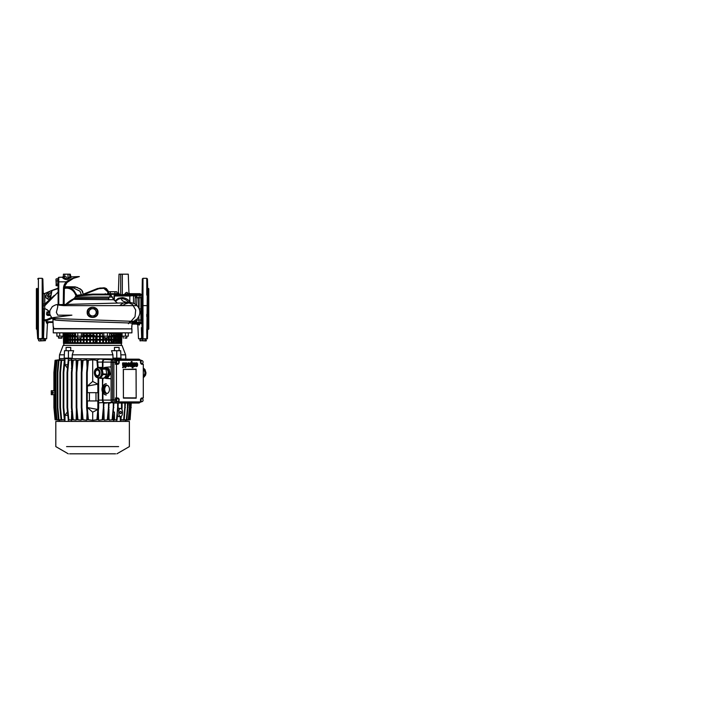 <?xml version="1.0" encoding="UTF-8"?>
<svg xmlns="http://www.w3.org/2000/svg" width="728" height="728" viewBox="0 0 728 728"><rect width="100%" height="100%" fill="white"/><g stroke="black" fill="none" stroke-linecap="round" stroke-linejoin="round"><path stroke-width="1.09" d="M37.092 288.443L36.4 288.725L36.4 329.047L37.092 329.338M37.092 288.324L37.092 329.447L37.729 338.802L39.048 339.13M90.827 305.624L94.349 305.624M58.122 278.979L58.122 281.9L58.759 281.845L58.759 277.304L62.663 277.168M64.292 277.45L62.59 277.168C61.425 277.086 65.902 281.308 68.605 278.733L70.352 277.823L68.605 278.733L68.05 278.114L69.797 277.04L70.598 277.714M70.798 276.877L79.361 276.576C76.331 277.068 70.216 278.587 66.475 281.818L58.759 281.845L58.759 304.404L58.122 304.313L58.122 281.9M63.354 276.349L64.91 278.496L68.05 278.114L67.977 274.183L69.66 274.183L69.797 277.04L70.361 276.067M92.583 307.398A4.96 4.96 0 0 1 97.543 312.358A4.96 4.96 0 0 1 92.583 317.317A4.96 4.96 0 0 1 87.633 312.358A4.96 4.96 0 0 1 92.583 307.398M97.543 312.358C97.233 315.452 95.577 317.135 92.583 317.408C89.58 317.126 87.924 315.452 87.615 312.358C87.924 309.264 89.58 307.58 92.583 307.307C95.577 307.58 97.233 309.264 97.543 312.358L97.998 312.358C98.389 319.101 86.841 319.128 87.187 312.358C86.841 305.587 98.389 305.614 97.998 312.358M53.817 328.883L53.18 326.617L53.49 328.883L131.686 328.883L132.114 323.205C134.625 322.841 67.786 321.458 55.337 320.047L54.636 318.546L130.585 321.248C134.635 321.257 134.325 321.485 129.639 321.913L128.428 323.723M53.18 326.617L52.926 319.392L55.337 320.047M131.895 326.635L131.786 327.373L131.895 326.635M148.084 288.324L148.084 308.89L148.084 288.324L148.776 288.725L148.776 329.047L148.084 329.447L148.084 308.89L147.447 338.802L142.97 338.802L142.97 278.314L142.97 338.802L142.315 338.338L141.951 323.723L142.233 335.162M142.106 322.686L142.215 328.974L142.106 322.686M147.575 325.835C147.52 329.884 147.575 329.884 147.729 325.835C147.575 329.884 147.52 329.884 147.575 325.835L147.748 307.789M147.729 322.686L147.729 295.086M142.215 288.807L142.106 295.086L142.206 288.861M147.575 291.955L147.575 291.946C147.52 287.897 147.575 287.897 147.729 291.946L147.748 294.858L147.575 291.946C147.52 287.897 147.575 287.897 147.729 291.946M142.206 292.774L142.215 291.955M142.224 291.282L142.233 290.754M147.566 325.898L147.556 326.408M37.629 326.918L37.601 325.835C37.656 329.884 37.601 329.884 37.447 325.835L37.465 326.371M37.601 325.835C37.656 329.884 37.601 329.884 37.447 325.835L37.447 322.686L37.601 325.835M43.07 325.835C42.961 329.884 42.925 329.884 42.961 325.835C43.07 321.776 43.107 321.776 43.07 325.835C42.961 329.884 42.925 329.884 42.961 325.835C43.07 321.776 43.107 321.776 43.07 325.835L43.07 322.686L42.952 326.472M37.447 322.686L37.428 308.89L37.428 322.914M37.374 324.06L37.428 330.002M42.988 328.665L43.043 327.245M43.043 327.045L43.061 326.399M37.51 290.199L37.374 293.766M38.393 288.807L38.393 278.314L42.197 278.314L42.861 278.961L43.216 292.62C43.371 293.43 43.853 293.757 44.672 293.593L44.717 308.89L43.225 308.89L44.535 308.89L43.498 338.802L46.647 338.802L42.861 338.338L38.393 338.802L37.729 338.174L37.447 291.946C37.601 287.897 37.656 287.897 37.601 291.946L37.428 308.89M43.098 293.684L43.089 292.519M43.07 291.946C43.107 295.996 43.07 295.996 42.961 291.946C42.925 287.897 42.961 287.897 43.07 291.946C43.107 295.996 43.07 295.996 42.961 291.946C42.925 287.897 42.961 287.897 43.07 291.946L43.061 291.418M57.785 285.258L58.122 282.282M147.802 293.712L147.447 278.951L147.447 338.802M37.447 291.946C37.601 287.897 37.656 287.897 37.601 291.946M37.574 292.974L37.592 292.492M37.629 290.199L37.638 289.726M42.943 288.998L42.961 291.946M42.998 293.684L43.016 294.167M42.934 327.573L42.934 328.055M142.115 326.472L142.133 326.999M142.151 327.591L142.16 328.064M142.197 289.043L142.151 290.19M142.142 290.226L142.133 290.727M139.184 308.89L141.951 308.881L142.315 278.961L142.315 338.165L142.315 278.961L142.97 278.314L142.97 288.807M141.924 294.048L141.924 294.048C141.578 294.749 141.141 294.795 140.622 294.185L140.622 294.185C141.141 294.795 141.578 294.749 141.924 294.048L140.604 295.331L140.022 294.685L140.54 294.33C140.85 294.995 141.259 295.095 141.769 294.631M142.015 323.733L142.024 320.12L142.015 323.733C141.924 322.941 141.487 322.513 140.695 322.44L139.339 322.44L138.839 320.02L136.591 320.02L136.782 321.139C136.91 321.994 136.646 322.431 136.009 322.44L139.33 322.44L138.839 320.02L139.339 322.44M141.951 310.356L141.951 311.693M141.969 314.505L141.969 315.279M142.006 318.764L142.015 319.41M141.951 306.697L141.951 306.079M141.969 303.257L141.996 300.464M66.148 304.586L73.091 299.727L75.357 297.042L112.512 297.042L109.136 297.042L108.454 299.727M65.456 304.741C67.513 302.611 69.915 300.8 72.645 299.317L113.714 299.727L117.363 303.057M54.837 318.737L52.926 319.392L52.307 318.063C49.195 314.742 49.595 312.621 50.005 310.319L52.298 306.652C54.955 305.041 56.611 304.377 57.266 304.668L129.52 302.766L125.653 303.776L122.777 305.423L118.801 305.624L121.512 305.624L63.664 305.624L57.485 304.977L57.794 306.643L56.365 312.358L57.749 315.169L71.881 315.169L53.162 317.626L52.307 318.063L54.636 318.546M102.721 305.624L105.405 305.624M58.122 304.586L58.122 285.585L58.122 288.179L51.415 290.636L58.122 288.179M42.197 338.802L42.197 278.314L42.197 338.802L42.861 338.165L42.861 278.961L42.861 338.338L43.225 323.614M43.198 324.825L43.098 329.083M43.007 332.541L42.943 335.162M44.717 308.89L43.243 308.89L43.289 320.902L46.155 320.602L46.701 319.637L47.011 320.493L46.155 320.602L46.11 321.776L46.155 320.602L44.963 320.684M43.289 308.89L43.225 305.76L44.708 305.815L58.122 292.046M43.225 292.674L43.225 306.57M44.672 293.593L44.717 293.493C43.98 293.748 43.489 293.448 43.216 292.601L43.207 292.556M43.216 303.885L44.608 304.122M43.225 308.89L43.225 308.081M44.99 338.675L45.773 338.738M139.876 338.702L142.315 338.165L142.97 338.802M119.028 274.183L118.391 292.41L119.028 274.183L128.283 274.183L122.331 274.183L122.331 294.694L124.706 294.358C125.289 293.029 126.09 292.383 127.091 292.41L126.572 292.492M107.462 293.684L117.272 293.684L119.456 294.694L119.119 295.331M127.982 293.684L127.254 293.73M134.562 293.684L128.046 293.684L140.031 293.684L134.562 293.684L134.562 294.33L140.54 294.33M127.091 292.41C129.511 292.41 129.511 292.41 127.091 292.41C129.511 292.41 129.511 292.41 127.091 292.41L128.046 293.684L124.706 294.312M118.391 292.41C118.291 293.184 117.854 293.611 117.072 293.684C117.854 293.611 118.291 293.184 118.391 292.41L119.474 294.358L110.765 294.33L110.765 293.684M117.272 293.684C118.009 293.611 118.427 293.184 118.518 292.41M132.087 324.087L134.562 324.087L132.087 324.087L131.722 326.936M138.921 320.966L139.166 322.258M142.015 294.039C141.924 294.831 141.487 295.259 140.695 295.331L130.185 295.331L129.812 295.987L130.185 295.331L129.812 295.987L136.1 295.331L135.435 295.987L137.01 296.633L136.682 305.232M133.524 321.385L132.305 322.44M132.978 322.44L136.009 322.44L135.399 321.785L136.782 321.139M136.573 319.574L135.181 320.12L135.399 321.785L132.787 321.794M139.221 295.513L139.084 297.752L135.226 297.67L135.435 295.987L133.497 295.987L133.524 303.33M139.376 295.513L139.239 296.032M139.548 295.331L138.638 297.761L138.638 307.716M136.1 295.331C136.773 295.322 137.073 295.759 137.01 296.633M141.951 308.881L142.024 320.12L140.932 320.02L140.695 322.44L139.239 322.44L138.793 323.086L141.014 323.378L140.622 322.44C141.414 322.513 141.851 322.941 141.951 323.723L141.296 323.696L141.915 323.459M140.695 295.331L140.932 297.752L142.024 297.652M139.403 324.934L140.076 323.405L138.83 323.414M141.014 323.378L139.239 322.44L140.622 322.44L139.239 322.44L138.793 323.086L134.562 323.086L134.562 322.44M132.114 323.441L138.83 323.441L138.338 324.087L134.562 324.087L138.338 324.087L138.83 323.441L138.338 324.087L136.819 324.087L137.81 325.034L138.529 338.802M140.65 322.44L140.65 322.44C141.396 322.495 141.842 322.923 141.951 323.723M139.094 325.034C137.392 325.034 137.392 325.034 139.094 325.034C137.392 325.034 137.392 325.034 139.094 325.034L138.338 324.087M113.996 299.981L114.014 295.987L116.098 295.341M119.474 294.358L120.684 294.694L120.684 295.331L118.782 295.331L118.782 294.685L118.782 295.331L116.289 295.331L130.185 295.331L129.812 295.987L114.396 295.987L114.369 300.318M124.952 295.331L125.171 294.33L140.022 294.685M124.716 294.694L140.604 295.331M114.014 295.987C114.15 295.195 114.906 294.758 116.289 294.685L116.289 295.331M48.494 311.065L47.73 312.358M135.089 304.067L135.226 297.67M45.491 308.89L49.768 311.648M48.458 311.029L47.62 310.192M47.456 310.028L46.892 309.464M42.861 278.961L42.861 288.807L42.861 278.961M42.861 295.086L42.861 322.686L42.861 295.086M42.861 328.974L42.861 335.162L42.861 328.974M42.652 338.802L43.498 338.802M48.33 315.169L50.268 315.169L48.33 315.169L50.268 315.169L48.33 315.169L48.012 312.358L46.92 311.93L46.628 313.713C46.474 314.742 46.938 315.333 48.03 315.479L47.793 314.223L49.968 314.223M109.273 294.203L107.762 290.245L105.032 287.942L99.827 288.033L83.201 294.23C80.608 294.303 80.608 294.303 83.201 294.23C80.608 294.303 80.608 294.303 83.201 294.23L81.645 290.026L76.977 287.342L64.501 286.723L75.193 286.859L80.389 288.98L82.51 291.154L83.265 294.813L83.201 294.23L97.579 288.497L103.986 287.788L106.434 288.606L108.417 291.719M44.717 293.493L50.669 290.954L44.754 293.557L44.818 301.274M44.79 301.838L44.708 303.776M63.427 274.183L63.354 276.34L64.783 276.558L64.828 274.183L63.427 274.183L67.977 274.183M70.079 274.183L70.161 275.93L71.035 276.877C71.663 276.977 71.435 277.286 70.352 277.823M70.944 276.877L70.279 274.183M120.084 305.314L121.476 304.249C123.087 302.975 124.87 302.338 126.845 302.32C122.704 301.447 121.039 300.182 121.831 298.526C124.433 298.835 126.681 300.072 128.592 302.257L129.83 301.556L129.812 295.987M131.04 321.266L135.035 316.744L135.699 310.028L132.532 304.522L127.773 302.366C131.65 302.948 130.931 302.375 134.38 303.694C136.282 304.623 137.738 306.024 138.739 307.899C140.777 311.839 140.049 315.743 136.536 319.61L133.397 321.43L129.639 321.913M127.773 302.366L126.845 302.32M130.54 302.684L129.83 301.556C127.709 299.208 125.216 297.87 122.368 297.561L118.4 298.28L115.006 300.901M115.397 301.265L118.801 298.944L121.831 298.526L122.368 297.561M53.472 328.592L131.358 328.883M43.289 320.902L44.126 319.874L46.701 319.637L51.679 317.444M52.407 318.127L47.011 320.493L46.965 321.803L46.11 321.776L46.983 323.532L48.039 322.44L53.035 322.44L46.81 322.44L46.419 321.803L46.81 322.44M53.008 321.803L46.11 321.776M54.354 295.35L44.736 304.077M46.246 302.693L47.347 301.711M64.574 286.404L67.094 282.428L73.492 278.333L79.361 276.576L73.483 278.333L67.094 282.428C65.347 284.029 64.437 285.922 64.355 288.097L64.355 288.506C67.567 287.46 73.674 288.579 75.976 296.005L77.204 295.341L77.159 295.987L93.002 294.84L107.735 294.84L110.911 295.122L109.136 297.042M67.094 282.428L66.475 281.818C64.601 283.538 63.609 285.649 63.5 288.161L64.355 288.506L64.091 304.968M66.93 303.339L68.65 301.902M68.851 301.747L70.079 300.855M63.809 305.624L62.936 305.478M107.972 291.974L108.882 291.701L107.972 291.974L103.749 288.288L98.799 288.679L84.066 294.476M66.876 287.769L70.834 288.224L74.511 291.428M75.421 293.011L76.531 294.594M58.122 291.418L58.122 288.579L51.852 290.636M64.383 287.414L72.827 287.66L79.998 291.2L81.336 294.767L80.235 294.876M79.707 294.922L78.023 295.149M77.923 295.168L92.829 294.13L93.002 294.84L107.735 294.84L106.961 294.13L92.829 294.13M77.159 295.987L75.23 296.842L74.602 298.298L108.863 298.298M63.5 288.161L64.355 288.097C65.93 287.615 67.977 287.624 70.507 288.124C74.056 288.798 75.321 293.821 77.204 295.341M73.228 299.044L74.483 298.098M76.067 296.423A0.992 0.528 52.6 0 0 75.976 296.005L75.23 296.842M106.961 294.13L110.365 294.967M81.691 294.931L81.299 294.376M49.877 312.212L47.83 311.893M49.322 296.906L48.794 296.815C49.55 297.097 50.077 296.715 50.35 295.668L50.205 296.178M51.561 292.41L49.64 298.889M48.876 299.235L48.03 299.19M47.384 298.908L46.865 298.526M46.51 298.207L46.01 297.561M45.773 296.878L45.746 296.314M47.757 293.047L48.73 292.21M50.869 290.854L51.415 290.627M51.925 290.781L51.825 291.382C52.735 289.544 49.595 291.309 47.675 293.129C45.336 295.431 45.218 297.352 47.329 298.871C49.486 299.69 50.742 298.444 51.078 295.131L51.825 291.382L50.824 292.993C50.787 292.301 50.214 292.702 49.085 294.203L48.794 296.815L47.329 298.871M49.085 294.203L47.675 293.129L49.085 294.203C46.81 295.595 46.71 296.469 48.794 296.815M51.078 295.131L50.35 295.668L51.078 295.131M58.122 303.64L58.085 304.513M57.485 304.977L58.122 304.313L57.485 304.977M59.414 304.486L58.686 305.014M49.741 312.358L48.012 312.358M50.369 315.415L48.03 315.479M46.628 313.713L47.793 314.223M146.419 340.677L139.894 340.677L146.064 340.95L146.128 338.802L147.447 338.174M142.315 295.086L142.315 322.686L142.315 295.086M142.315 328.974L142.315 335.162L142.315 328.974M141.387 327.655L141.669 338.802L138.848 338.802M142.524 338.802L141.669 338.802M108.454 291.701L115.743 291.701M107.844 293.684L107.844 292.055L109.1 291.701L115.961 291.701L116.99 292.055L116.99 293.684M116.389 291.701L116.99 292.055M110.347 292.055L110.347 293.684M114.924 292.055L114.924 293.684M89.435 314.178A3.64 3.64 0 0 1 89.435 310.538L90.49 308.718L94.686 308.718L96.788 312.358L94.686 315.988L90.49 315.988L88.388 312.358L89.435 310.538A3.64 3.64 0 0 1 95.732 310.538A3.64 3.64 0 0 1 92.583 315.988A3.64 3.64 0 0 1 89.435 314.178M146.064 339.13L139.894 339.13L140.249 340.95M145.709 340.677L145.709 339.13M142.451 340.677L142.451 339.13M40.868 339.13L38.611 339.13L38.611 340.677L39.649 340.95L40.686 340.677L40.686 339.13L39.649 339.13M40.686 340.677L45.427 340.677L45.427 339.13L40.686 339.13M44.099 340.677L44.099 339.13M39.276 340.95L45.427 340.677M44.763 339.13L42.397 339.13M57.785 281.035L57.785 278.86L56.238 278.86L55.974 279.852L56.238 280.844L57.785 280.844L57.785 279.852M56.238 280.844L56.238 285.704L57.785 285.704L57.785 280.844M56.238 284.266L57.785 284.266M55.974 279.579L56.238 285.704M57.785 284.985L57.785 282.555M55.974 285.149L56.238 285.604M55.974 279.416L56.238 278.951M111.63 350.887L112.13 352.407L111.63 350.887M72.309 354.618L73.046 352.407L72.309 354.618M118.755 400.109L119.219 401.92L140.486 401.92L140.486 400.109A2.148 1.52 90 0 1 142.006 397.979L143.298 397.979L143.298 364.264L142.006 364.264A2.148 1.52 90 0 1 140.486 362.116L140.486 360.287L139.548 360.242L140.932 360.242A2.075 1.465 -90 0 1 140.986 360.242A2.075 1.465 -90 0 1 141.787 360.633L142.015 360.615A1.483 1.056 90 0 0 142.006 363.609A1.483 1.056 90 0 0 142.006 360.633A1.483 1.056 90 0 1 142.752 363.163M142.397 398.735A1.483 1.056 90 0 1 142.033 401.61M130.667 403.03L129.502 419.756L125.635 420.302L130.084 419.756L131.258 403.03M59.56 420.138L55.21 419.756L54.036 407.544L54.036 394.658L51.288 394.658L51.288 390.69L54.036 390.69L54.036 372.509L55.21 360.305L59.56 359.832L59.368 358.631L68.341 358.631L68.368 358.131L68.341 358.631L125.644 359.05M109.182 420.12L112.694 419.756L109.182 420.12L109.118 418.946M109.009 418.054L108.936 409.072M143.298 375.612A2.812 1.984 90 0 0 144.845 373.682A2.812 1.984 90 0 0 144.353 370.852A2.812 1.984 90 0 0 143.298 370.079M115.288 358.631L115.288 358.131M115.142 347.392L118.409 347.392M66.767 347.392L70.034 347.392M124.952 337.81L126.936 337.81L124.952 337.81M124.952 338.138L126.608 338.138L124.952 338.138M104.595 337.81L107.398 337.81M107.162 338.138L104.823 338.138M81.163 337.81L77.195 337.81L81.163 337.81L81.163 336.154M77.195 337.81L77.195 336.154M58.813 337.81L61.625 337.81M61.389 338.138L59.05 338.138M94.713 342.761L95.796 341.114C95.687 342.315 95.022 342.979 93.821 343.097L72.254 343.097M95.796 341.114L95.796 337.146L95.596 339.457M95.596 340.122L95.596 341.114M95.332 336.154L93.757 335.171M63.573 333.506L63.655 336.154L56.866 336.154L56.866 332.851L53.253 332.851L131.923 332.851L128.301 332.851L128.301 336.154L125.425 336.154L125.425 332.851M63.837 343.425L92.583 343.425L63.837 343.425L63.837 345.409L122.004 345.409L121.339 345.409L121.339 343.425L92.583 343.425L121.339 343.425M64.337 354.827L59.532 354.827L64.337 354.827M72.254 335.162L68.305 335.162M67.941 335.162L66.93 335.162M66.339 335.162L65.611 335.162M120.839 354.827L125.644 354.827L120.839 354.827M112.977 358.131L112.94 354.827L111.566 350.696L116.735 350.696L116.78 358.131L112.977 358.131M72.236 354.827L72.199 358.131L68.396 358.131L68.441 350.696L73.61 350.696L72.236 354.827L112.94 354.827M69.888 358.131L69.888 358.631M120.084 335.162L119.51 335.162M118.946 335.162L118.082 335.162M117.463 335.162L116.316 335.162M115.661 335.162L113.987 335.162M113.559 335.162L112.922 335.162M93.084 335.162L82.774 335.162M75.585 335.162L72.563 335.162M93.821 335.162L95.532 336.154M110.847 336.818L110.711 340.777L111.712 342.105L113.786 342.105M114.241 337.474L114.915 337.474L114.915 340.777L114.059 342.105M68.441 350.696L64.519 350.696L64.191 358.131L68.396 358.131M116.735 350.696L120.657 350.696L120.984 358.131L116.78 358.131M65.647 336.154L65.647 335.162L65.793 336.154M65.82 336.818L65.82 339.457M65.82 340.122L65.675 343.097M112.649 342.105L113.559 340.777M113.559 337.474L113.504 339.457M113.504 340.122L113.504 340.777M113.504 337.474L113.395 336.818M56.866 336.154L56.866 332.851M59.751 336.154L59.751 332.851M63.573 336.154L63.573 332.851M63.099 336.154L63.099 332.851M82.774 333.506L83.274 333.506L83.274 336.154L77.796 336.154L77.796 332.851M81.39 336.154L81.39 332.851M77.796 336.154L75.585 336.154L75.585 332.851M82.774 336.154L82.774 332.851M109.591 333.506L111.375 333.506L111.375 336.154L107.38 336.154L107.38 332.851M109.591 336.154L109.591 332.851M107.38 336.154L103.785 336.154L103.785 332.851M103.785 336.154L102.402 336.154L102.402 332.851M125.425 336.154L122.077 336.154L122.077 332.851M122.077 336.154L121.603 336.154L121.603 332.851M113.513 411.184L114.469 412.539L114.469 420.001L117.062 419.756L117.499 415.178C117.053 413.431 117.217 411.693 118 409.955L118.227 403.03M120.63 416.471C123.123 416.716 123.123 408.29 120.63 408.535C118.145 408.29 118.145 416.716 120.63 416.471L118.91 416.68M117.026 415.306L118.773 416.707M117.709 360.615A1.483 1.056 90 0 0 117.709 363.591L116.78 363.591A1.483 1.056 90 0 1 116.78 360.615L117.709 360.615A1.483 1.056 90 0 1 117.709 363.591M142.006 360.633L141.068 360.633A1.483 1.056 90 0 0 140.486 360.879M140.895 363.581A1.483 1.056 90 0 0 141.068 363.609L142.006 363.609M117.699 398.635A1.483 1.056 90 0 0 117.699 401.61L116.762 401.61A1.483 1.056 90 0 1 116.762 398.635L117.699 398.635A1.483 1.056 90 0 1 117.699 401.61M142.006 401.61A1.483 1.056 90 0 0 142.006 398.635A1.483 1.056 90 0 0 142.006 401.61L141.068 401.61A1.483 1.056 90 0 1 140.486 401.365M142.006 398.635L141.068 398.635A1.483 1.056 90 0 0 140.895 398.662M52.689 391.846A0.828 0.582 -90 0 0 52.689 393.502A0.828 0.582 -90 0 0 52.689 391.846M106.497 385.158A4.213 2.976 -90 0 0 103.513 389.371A4.213 2.976 -90 0 0 106.497 393.584A4.213 2.976 -90 0 0 109.473 389.371A4.213 2.976 -90 0 0 106.497 385.158M107.08 385.239A4.213 2.976 -90 0 0 104.686 389.371A4.213 2.976 -90 0 0 107.08 393.502M120.63 413.631A1.119 0.792 90 0 0 120.63 411.384A1.119 0.792 90 0 0 120.63 413.631M69.615 453.817L115.561 453.817M66.576 446.601L118.6 446.601M64.838 419.81L64.364 419.756L64.992 419.756L64.838 421.43L120.338 421.43L120.657 416.471M59.532 421.43L59.532 420.293L59.532 421.43L55.801 421.43L64.874 421.43M59.541 359.75L55.091 360.305L53.918 372.509L53.918 390.69M53.918 394.658L53.918 407.544L55.091 419.756L59.541 420.302M54.09 408.053L54.136 408.608M97.843 384.129L92.702 381.436L87.387 386.058L97.834 384.138L97.834 386.058L97.834 384.138M97.861 386.058L97.861 392.674L87.387 392.674L87.387 386.058M95.978 392.674L95.978 400.937M87.387 407.544L97.834 409.473L97.834 407.544L97.843 409.482L92.702 412.175L87.387 407.544L87.387 400.937L97.861 400.937L97.861 407.544M92.702 412.175L92.702 420.274L96.897 419.756L98.071 407.544L98.653 407.544L98.653 377.832M98.071 377.796L98.071 407.544M97.634 367.94L96.897 360.305L92.702 359.787L92.702 381.436M54.245 400.937L54.245 407.544M92.702 420.274L87.806 419.756L86.641 407.544L86.641 372.509L87.224 372.509L88.388 360.305L92.702 359.787M87.224 372.509L87.224 407.544L88.388 419.756L92.838 420.302L97.488 419.756L98.653 407.544M89.435 400.937L89.435 392.674M120.302 421.43L129.375 421.43L125.644 421.43L125.662 420.284M68.286 419.756L68.396 421.43M116.78 421.43L116.835 419.765M140.486 360.287L119.219 360.287L119.219 362.116A2.148 1.52 90 0 1 117.699 364.264L116.434 364.264L116.434 397.979L117.699 397.979A2.148 1.52 90 0 1 119.219 400.109M136.054 369.378L136.172 398.18L136.091 369.424L123.405 369.424L123.405 397.843L136.054 397.888M136.172 369.087L123.305 369.424L123.423 398.116L136.172 398.18M123.387 367.667L122.668 367.667L122.668 367.039L122.941 367.667L123.396 367.039M135.071 363.936L134.307 362.881L132.96 362.981L133.033 365.447L133.961 366.575C134.553 366.63 134.88 366.239 134.962 365.401L133.998 365.929M133.943 366.575L134.243 366.575C134.826 366.63 135.162 366.239 135.244 365.401L133.907 365.52L135.353 363.936L134.589 362.881L133.242 362.981L133.943 366.575M128.319 366.539C129.029 366.439 129.402 365.811 129.438 364.655C129.411 363.5 129.038 362.89 128.319 362.817L127.263 363.945L128.301 363.572L128.838 364.391L127.236 364.391C127.209 365.647 127.564 366.366 128.319 366.539L128.601 366.539C129.311 366.439 129.684 365.811 129.721 364.655C129.693 363.5 129.32 362.89 128.601 362.817L127.546 363.945L128.583 363.572L129.12 364.391L127.518 364.391C127.482 365.647 127.846 366.366 128.601 366.539M132.396 362.981L132.396 367.795L133.006 367.795L133.006 362.981L132.114 362.981L132.114 367.795L132.724 367.795L132.724 362.981M136.218 363.591C137.528 364.173 135.918 367.03 135.781 365.219L135.199 365.256L136.209 366.548C136.982 366.448 137.355 365.802 137.328 364.619C137.283 363.5 136.91 362.899 136.218 362.826C135.636 362.817 135.29 363.272 135.19 364.191L136.218 363.591M136.209 365.793L135.199 365.256M135.481 365.256L136.491 366.548C137.264 366.448 137.638 365.802 137.61 364.619C137.565 363.5 137.192 362.899 136.5 362.826L136.218 362.826M131.513 366.421L131.795 361.598L131.204 361.598L131.204 363.354L130.567 362.826L131.477 363.354C131.486 362.653 129.994 362.326 129.912 364.637C129.984 367.049 131.55 366.694 131.513 365.975L132.068 366.421L132.068 361.598L131.486 361.598L131.477 363.354M131.204 363.354C131.204 362.653 129.711 362.326 129.63 364.637C129.702 367.049 131.268 366.694 131.231 365.975L130.594 366.521L131.513 365.975M122.85 362.981L122.923 365.447L123.86 366.575C124.443 366.63 124.779 366.239 124.852 365.401L123.523 365.52L124.961 363.936L124.197 362.881L122.568 362.981L122.65 365.447L123.578 366.575C124.16 366.63 124.497 366.239 124.579 365.401L123.614 365.929M124.688 363.936L123.915 362.881L123.159 362.981M125.416 363.427L124.852 362.981L124.852 367.622L125.444 367.622L125.444 366.057L126.372 366.539L125.735 366.057C125.717 366.712 127.236 367.049 127.318 364.755C127.245 362.335 125.68 362.653 125.707 363.427L125.134 362.981L125.134 367.622L125.726 367.622L125.726 366.057M125.453 366.057C125.444 366.712 126.954 367.049 127.036 364.755C126.972 362.335 125.398 362.653 125.425 363.427L126.081 362.853L125.698 363.427M118.163 408.226L120.63 408.535M121.385 408.854L121.512 407.544L122.095 407.544L122.095 403.03M121.512 403.03L121.512 407.544M113.504 421.43L113.213 414.35M112.722 419.446L113.504 419.446M107.944 419.446L109.182 419.446L108.936 417.463L108.135 417.463M104.131 420.147L107.917 419.756L104.131 420.147L103.867 408.69M102.839 419.446L104.131 419.446M98.589 420.202L102.812 419.756L98.589 420.202L98.307 411.202M97.516 419.446L98.589 419.446M87.069 412.057L86.787 419.446L87.779 419.446M86.787 419.446L86.787 420.211L82.482 419.756L81.308 407.544L81.9 407.544L81.9 372.509L83.065 360.305L86.787 359.841L86.787 360.615L87.779 360.615M81.481 409.263L81.218 419.446L82.455 419.446M81.218 419.446L81.218 420.156L77.377 419.756L76.213 407.544L76.795 407.544L76.795 372.509L77.96 360.305L81.218 359.896L81.218 360.615L82.455 360.615M76.385 409.409L76.149 419.446L77.35 419.446M76.149 419.446L76.149 420.12L72.6 419.756L71.426 407.544L72.008 407.544L72.008 372.509L73.182 360.305L76.149 359.932L76.149 360.615L77.35 360.615M71.963 413.131L71.672 419.446L72.563 419.446M71.672 419.446L71.672 421.43M97.079 360.615C97.934 359.532 99.044 358.995 100.4 359.004L113.504 359.168L113.504 358.631M71.672 358.631L71.672 360.615L72.563 360.615M71.426 407.544L71.426 372.509L72.6 360.305L76.149 359.932M76.213 407.544L76.213 372.509L77.377 360.305L81.218 359.896M81.308 407.544L81.308 372.509L82.482 360.305L86.787 359.841M86.641 372.509L87.806 360.305L92.838 359.75L96.897 360.305M102.457 367.513L102.457 362.098A2.894 2.047 -90 0 1 104.504 359.204L112.995 359.204M112.276 359.532L104.741 359.532A2.566 1.811 90 0 0 102.93 362.098L102.93 367.686M120.338 359.141L128.192 359.177M124.934 420.165L128.847 419.756L124.934 419.992M123.296 420.129L126.881 419.756L123.296 419.865M120.83 420.101L124.224 419.756L120.83 419.765M102.93 378.278L102.457 386.723L102.457 378.278M102.93 386.177C103.713 384.702 104.768 383.893 106.097 383.756L106.288 383.756A5.615 3.977 -90 0 0 102.521 389.371A5.615 3.977 -90 0 0 106.288 394.976L106.097 394.976C104.768 394.84 103.713 394.03 102.93 392.556L102.457 392.01L102.457 400.109L102.93 400.109A2.566 1.811 90 0 0 104.741 402.675L107.18 402.675L104.504 403.003A2.894 2.047 -90 0 1 102.457 400.109L98.653 400.109M102.93 392.556L102.93 400.109L111.093 400.109M105.287 367.403L111.084 366.876L106.288 367.231A5.615 3.977 -90 0 0 105.469 367.413M104.504 377.705A5.615 3.977 -90 0 0 106.288 378.451L111.084 378.806L104.422 377.832M87.806 419.756L88.388 419.756M87.806 360.305L88.388 360.305M86.641 407.544L87.224 407.544M86.787 360.615L87.069 368.004M87.069 417.463L87.588 417.463M87.069 362.599L87.588 362.599M64.437 419.765L61.07 419.756L59.896 407.544L60.488 407.544L60.488 372.509L61.653 360.305L64.437 360.296M61.944 419.865L58.413 419.756L57.248 407.544L57.831 407.544L57.831 372.509L58.995 360.305L61.944 360.196M60.278 419.983L56.447 419.756L55.273 407.544L55.865 407.544L55.865 372.509L57.03 360.305L60.278 360.069M59.532 420.284L55.792 419.756L54.618 407.544L54.618 372.509L55.792 360.305L59.56 359.832L59.532 358.631M96.897 419.756L97.488 419.756M55.273 407.544L55.273 372.509L56.447 360.305L60.278 359.896M57.248 407.544L57.248 372.509L58.413 360.305L61.944 359.941M59.896 407.544L59.896 372.509L61.07 360.305L64.437 359.96M113.868 403.03L112.694 419.756M109.082 403.084L110.665 403.003L109.082 403.003M109.082 402.675L110.665 403.003M107.917 419.756L109.082 402.611L107.18 402.675M112.194 402.611L110.893 402.675M55.21 419.756L55.792 419.756M55.21 360.305L55.792 360.305M54.036 407.544L54.618 407.544M54.036 372.509L54.618 372.509M68.286 419.765L67.058 407.544L67.058 372.509L67.649 372.509L67.649 407.544L68.814 419.756L71.371 420.074L71.781 411.184M71.781 368.869L71.371 359.987L68.232 360.305L71.371 359.987M67.649 372.509L68.814 360.305M67.058 372.509L68.232 360.305M67.058 407.544L67.649 407.544M68.232 419.756L68.814 419.756M68.341 419.765L71.371 420.074M71.672 360.615L72.381 362.599M71.963 362.599L71.963 366.93M98.171 367.494L97.488 360.305M97.707 417.463L98.307 417.463M60.278 420.156L57.03 419.756L55.865 407.544M55.273 372.509L55.865 372.509M56.447 419.756L57.03 419.756M56.447 360.305L57.03 360.305M76.149 420.12L73.182 419.756L72.008 407.544M76.149 360.615L76.385 370.652M71.426 372.509L72.008 372.509M72.6 419.756L73.182 419.756M72.6 360.305L73.182 360.305M76.385 417.463L77.159 417.463M76.385 362.599L77.159 362.599M129.502 419.756L130.084 419.756M130.667 407.544L131.258 407.544M103.03 417.463L103.867 417.463M98.307 402.848L103.394 402.548A2.894 2.047 90 0 0 103.977 402.912L102.812 419.756M61.944 420.12L58.995 419.756L57.831 407.544M57.248 372.509L57.831 372.509M58.413 419.756L58.995 419.756M58.413 360.305L58.995 360.305M81.218 420.156L77.96 419.756L76.795 407.544M81.218 360.615L81.481 370.798M76.213 372.509L76.795 372.509M77.377 419.756L77.96 419.756M77.377 360.305L77.96 360.305M81.481 417.463L82.264 417.463M81.481 362.599L82.264 362.599M64.437 420.101L61.653 419.756L60.488 407.544M59.896 372.509L60.488 372.509M61.07 419.756L61.653 419.756M61.07 360.305L61.653 360.305M86.787 420.211L83.065 419.756L81.9 407.544M81.308 372.509L81.9 372.509M82.482 419.756L83.065 419.756M82.482 360.305L83.065 360.305M103.977 403.148L106.943 403.003M64.364 419.756L63.19 407.544L63.19 372.509L63.782 372.509L63.782 407.544L64.947 419.756M64.992 419.756L64.992 415.306L67.467 411.811M67.467 368.25L64.992 364.746L64.838 358.631M63.782 372.509L64.992 360.296M63.19 372.509L64.364 360.305L64.838 360.242M63.19 407.544L63.782 407.544M64.364 360.305L64.947 360.305M102.457 386.723C101.82 388.488 101.82 390.244 102.457 392.01M125.389 403.03L124.224 419.756M123.642 419.756L124.807 407.544L125.389 407.544M124.807 403.03L124.807 407.544M107.335 419.756L108.499 407.544L109.082 407.544M108.499 402.611L108.499 407.544M120.338 419.829L120.93 419.756L121.267 416.252M121.913 409.527L122.095 407.544M120.293 416.516L120.293 419.765M120.348 419.756L120.93 419.756M102.229 419.756L103.394 407.544L103.977 407.544M103.394 402.548L103.394 407.544M130.012 403.03L128.847 419.756M128.264 419.756L129.429 407.544L130.012 407.544M129.429 403.03L129.429 407.544M114.469 420.001L116.48 419.756L117.645 407.544L118.227 407.544M117.645 403.03L117.645 407.544M116.48 419.756L117.062 419.756M128.228 403.03L126.881 419.756M126.299 419.756L127.464 407.544L128.046 407.544M127.464 403.03L127.464 407.544M112.112 419.756L113.277 407.544L113.868 407.544M140.358 360.214A3.14 2.22 90 0 0 138.711 359.177L113.304 359.177A3.14 2.22 90 0 0 111.084 362.317L111.084 399.89A3.14 2.22 90 0 0 113.304 403.03L113.277 407.544M139.521 360.169A2.148 1.52 90 0 0 139.467 360.169A2.148 1.52 90 0 0 139.412 360.169L115.406 360.169L114.706 359.177A3.14 2.22 90 0 0 112.485 362.317L112.485 399.89A3.14 2.22 90 0 0 114.706 403.03L113.304 403.03M116.434 364.264L115.461 364.264L115.461 362.317A2.075 1.465 -90 0 1 116.926 360.242L115.406 360.169A2.148 1.52 90 0 0 113.887 362.317L113.887 399.89A2.148 1.52 90 0 0 115.406 402.038L114.706 403.03L138.711 403.03A3.14 2.22 90 0 0 140.358 401.993L140.986 401.965A2.075 1.465 -90 0 1 140.932 401.965L140.486 401.92M119.219 401.92L139.412 402.038A2.148 1.52 90 0 0 139.467 402.038A2.148 1.52 90 0 0 139.521 402.038M116.926 360.242L119.219 360.287M116.926 401.965A2.075 1.465 -90 0 1 115.461 399.89L115.461 397.979L116.434 397.979M141.751 401.61A2.075 1.465 -90 0 1 140.986 401.965L139.467 402.038M142.397 397.979L142.397 398.744M142.397 363.5L142.397 364.264M71.371 411.757L71.781 411.274M64.992 415.306L68.286 415.297M71.371 368.295L71.781 368.778M64.992 364.746L68.286 364.755M68.341 360.296L68.341 358.631M116.835 359.177L116.835 358.631M120.338 359.177L120.338 358.631M113.495 411.402L114.469 412.539M136.5 362.826C135.909 362.817 135.572 363.272 135.472 364.191L136.5 363.591C137.81 364.173 136.2 367.03 136.054 365.219L136.491 365.793M136.036 364.191L136.473 363.591M131.004 365.756L131.513 364.664L130.976 363.681L130.512 364.664L131.022 365.756M130.722 365.756L131.231 364.664L130.694 363.681M127.864 363.991L128.556 363.572M128.619 365.784L129.111 365.074L128.137 365.074L128.619 365.784L129.111 365.074M128.337 365.784L128.838 365.074L127.855 365.074M124.033 365.401L123.897 365.929M123.523 364.419L124.37 364.055L123.987 363.609L123.523 364.419M123.241 364.774L124.088 364.055L123.714 363.609M134.425 365.401L134.28 365.929M133.907 364.419L134.753 364.055L134.38 363.609L133.907 364.419M133.624 364.774L134.48 364.055L134.098 363.609M125.726 364.774L126.226 365.784L126.708 364.764L126.208 363.645L125.726 364.774M125.935 365.784L126.426 364.764L125.935 363.645M118.282 401.965L118.282 401.365M117.872 398.662A2.148 1.52 90 0 0 116.762 397.979M118.282 360.851L118.282 360.242M116.762 364.264A2.148 1.52 90 0 0 117.881 363.563M104.532 377.668A4.96 3.504 -90 0 0 107.808 376.349A4.96 3.504 -90 0 0 108.709 371.562A4.96 3.504 -90 0 0 107.808 369.333A4.96 3.504 -90 0 0 106.233 368.05L108.872 368.705L106.233 368.05A4.96 3.504 -90 0 0 104.177 368.159M108.872 368.705A5.56 3.931 90 0 1 109.173 369.132L108.499 369.132A5.56 3.931 -90 0 0 108.354 368.914A5.56 3.931 -90 0 0 108.199 368.705M105.041 376.949A4.131 2.921 -90 0 0 105.323 376.977A4.131 2.921 -90 0 0 108.026 374.42A4.131 2.921 -90 0 0 107.389 369.924A4.131 2.921 -90 0 0 105.633 368.732M98.608 377.768A4.96 3.504 -90 0 0 99.017 377.796A4.96 3.504 -90 0 0 101.492 376.349A4.96 3.504 -90 0 0 102.402 371.562A4.96 3.504 -90 0 0 101.492 369.333A4.96 3.504 -90 0 0 99.918 368.05L105.615 368.705L102.175 367.403L98.453 367.403L99.918 368.05A4.96 3.504 -90 0 0 99.017 367.886A4.96 3.504 -90 0 0 98.608 367.913M105.615 368.705A5.56 3.931 90 0 1 105.915 369.132L102.184 369.132A5.56 3.931 -90 0 0 102.038 368.914A5.56 3.931 -90 0 0 101.884 368.705M98.781 370.852A2.812 1.984 -90 0 0 97.379 370.033A2.812 1.984 -90 0 0 95.541 371.762A2.812 1.984 -90 0 0 95.978 374.829A2.812 1.984 -90 0 0 97.379 375.648A2.812 1.984 -90 0 0 99.217 373.919A2.812 1.984 -90 0 0 98.781 370.852M106.834 373.992A5.56 3.931 90 0 1 106.725 374.565L102.994 374.565A5.56 3.931 -90 0 0 103.103 373.992L106.834 373.992L105.915 369.132M104.213 378.123A5.56 3.931 90 0 1 103.795 378.278L100.073 378.278A5.56 3.931 -90 0 0 100.482 378.123L104.213 378.123L106.725 374.565M98.453 367.403A5.56 3.931 -90 0 0 98.043 367.558L97.689 367.922M102.184 369.132L103.103 373.992M102.994 374.565L100.482 378.123M100.073 378.278L98.107 377.632M107.471 378.123L109.983 374.565L107.808 376.349L106.788 378.123L107.471 378.123A5.56 3.931 90 0 1 107.062 378.278L104.413 377.632M104.759 367.403A5.56 3.931 -90 0 0 104.35 367.558L103.886 368.05M109.309 374.565A5.56 3.931 -90 0 0 109.418 373.992L110.092 373.992L109.173 369.132M108.499 369.132L109.418 373.992M110.092 373.992A5.56 3.931 90 0 1 109.983 374.565M121.603 333.506L121.303 336.154L121.603 333.506M121.185 333.506L121.185 336.154L120.593 336.154L120.593 333.506L121.185 333.506M120.402 333.506L120.402 336.154L119.51 336.154L119.51 333.506L120.402 333.506M119.246 333.506L119.246 336.154L118.082 336.154L118.082 333.506L119.246 333.506M117.745 333.506L117.745 336.154L116.316 336.154L116.316 333.506L117.745 333.506M115.916 333.506L115.916 336.154L114.241 336.154L114.241 333.506L115.916 333.506M113.786 333.506L113.786 336.154L111.894 336.154L111.894 333.506L113.786 333.506M102.402 336.154L100.309 336.154L100.309 333.506L102.402 333.506M99.654 333.506L99.654 336.154L97.061 336.154L97.061 333.506L99.654 333.506M96.387 333.506L96.387 336.154L93.757 336.154L93.757 333.506L96.387 333.506L96.36 336.154M121.64 336.818L121.64 339.457L121.603 336.818M121.185 336.818L121.185 339.457L120.593 339.457L120.593 336.818L121.185 336.818M120.402 336.818L120.402 339.457L119.51 339.457L119.51 336.818L120.402 336.818M119.246 336.818L119.246 339.457L118.082 339.457L118.082 336.818L119.246 336.818M117.745 336.818L117.745 339.457L116.316 339.457L116.316 336.818L117.745 336.818M115.916 336.818L115.916 339.457L114.241 339.457L114.241 336.818L115.916 336.818M113.786 336.818L113.786 339.457L111.894 339.457L111.894 336.818L113.786 336.818M111.375 336.818L111.375 339.457L109.282 339.457L109.282 336.818L111.375 336.818M107.981 336.818L108.727 336.818L108.727 339.457L106.461 339.457L106.461 338.138M105.86 338.138L105.86 339.457L103.458 339.457L103.458 336.818L104.013 336.818M102.821 336.818L102.821 339.457L100.309 339.457L100.309 336.818L102.821 336.818M99.654 336.818L99.654 339.457L97.061 339.457L97.061 336.818L99.654 336.818M96.387 336.818L96.387 339.457L93.757 339.457L93.757 336.818L96.387 336.818L96.36 339.457M121.64 340.122L121.64 342.761L121.603 340.122M121.185 340.122L121.185 342.761L120.593 342.761L120.593 340.122L121.185 340.122M120.402 340.122L120.402 342.761L119.51 342.761L119.51 340.122L120.402 340.122M119.246 340.122L119.246 342.761L118.082 342.761L118.082 340.122L119.246 340.122M117.745 340.122L117.745 342.761L116.316 342.761L116.316 340.122L117.745 340.122M115.916 340.122L115.916 342.761L114.241 342.761L114.241 340.122L115.916 340.122M113.786 340.122L113.786 342.761L111.894 342.761L111.894 340.122L113.786 340.122M111.375 340.122L111.375 342.761L109.282 342.761L109.282 340.122L111.375 340.122M108.727 340.122L108.727 342.761L106.461 342.761L106.461 340.122L108.727 340.122M105.86 340.122L105.86 342.761L103.458 342.761L103.458 340.122L105.86 340.122M102.821 340.122L102.821 342.761L100.309 342.761L100.309 340.122L102.821 340.122M99.654 340.122L99.654 342.761L97.061 342.761L97.061 340.122L99.654 340.122M96.387 340.122L96.387 342.761L93.757 342.761L93.757 340.122L96.387 340.122L96.36 342.761M92.583 333.506L90.445 333.506L93.084 333.506L93.084 336.154L90.436 336.154L92.583 336.154M92.583 336.818L90.445 336.818L93.084 336.818L93.084 339.457L90.436 339.457L92.583 339.457M92.583 340.122L90.445 340.122L93.084 340.122L93.084 342.761L90.436 342.761L92.583 342.761M87.187 333.506L87.187 336.154M84.011 333.506L84.011 336.154M75.284 333.506L75.284 336.154M72.782 333.506L72.782 336.154M70.534 333.506L70.534 336.154M68.569 333.506L68.569 336.154M66.93 333.506L66.93 336.154M65.611 333.506L65.611 336.154M64.656 333.506L64.656 336.154M64.055 333.506L63.736 336.154L64.055 333.506M87.187 336.818L87.187 339.457M84.011 336.818L84.011 339.457M80.935 338.038L80.935 339.457M78.014 338.138L78.014 339.457M75.284 336.818L75.284 339.457M72.782 336.818L72.782 339.457M70.534 336.818L70.534 339.457M68.569 336.818L68.569 339.457M66.93 336.818L66.93 339.457M65.611 336.818L65.611 339.457M64.656 336.818L64.656 339.457M64.055 336.818L63.736 339.457L64.055 336.818M87.187 340.122L87.187 342.761M84.011 340.122L84.011 342.761M80.935 340.122L80.935 342.761M78.014 340.122L78.014 342.761M75.284 340.122L75.284 342.761M72.782 340.122L72.782 342.761M70.534 340.122L70.534 342.761M68.569 340.122L68.569 342.761M66.93 340.122L66.93 342.761M65.611 340.122L65.611 342.761M64.656 340.122L64.656 342.761M64.055 340.122L63.736 342.761L64.055 340.122M90.445 340.122L90.445 342.761L90.436 340.122M90.445 336.818L90.445 339.457L90.436 336.818M90.445 333.506L90.445 336.154L90.436 333.506M63.655 340.122L63.509 342.761L63.655 340.122M64.182 340.122L64.182 342.761M65.083 340.122L65.083 342.761L64.337 342.761L64.337 340.122L65.083 340.122M66.339 340.122L66.339 342.761L65.311 342.761L65.311 340.122L66.339 340.122M67.941 340.122L67.941 342.761L66.639 342.761L66.639 340.122L67.941 340.122M69.861 340.122L69.861 342.761L68.305 342.761L68.305 340.122L69.861 340.122M72.072 340.122L72.072 342.761L70.288 342.761L70.288 340.122L72.072 340.122M74.556 340.122L74.556 342.761L72.563 342.761L72.563 340.122L74.556 340.122M77.277 340.122L77.277 342.761L75.093 342.761L75.093 340.122L77.277 340.122M80.198 340.122L80.198 342.761L77.86 342.761L77.86 340.122L80.198 340.122M83.274 340.122L83.274 342.761L80.817 342.761L80.817 340.122L83.274 340.122M86.477 340.122L86.477 342.761L83.92 342.761L83.92 340.122L86.477 340.122M89.762 340.122L89.762 342.761L87.142 342.761L87.142 340.122L89.762 340.122M63.655 336.818L63.509 339.457L63.655 336.818M64.182 336.818L64.182 339.457M65.083 336.818L65.083 339.457L64.337 339.457L64.337 336.818L65.083 336.818M66.339 336.818L66.339 339.457L65.311 339.457L65.311 336.818L66.339 336.818M67.941 336.818L67.941 339.457L66.639 339.457L66.639 336.818L67.941 336.818M69.861 336.818L69.861 339.457L68.305 339.457L68.305 336.818L69.861 336.818M72.072 336.818L72.072 339.457L70.288 339.457L70.288 336.818L72.072 336.818M74.556 336.818L74.556 339.457L72.563 339.457L72.563 336.818L74.556 336.818M77.277 337.892L77.277 339.457L75.093 339.457L75.093 336.818L77.195 336.818M80.198 338.138L80.198 339.457L77.86 339.457L77.86 338.138M81.163 336.818L83.274 336.818L83.274 339.457L80.817 339.457L80.817 338.138M86.477 336.818L86.477 339.457L83.92 339.457L83.92 336.818L86.477 336.818M89.762 336.818L89.762 339.457L87.142 339.457L87.142 336.818L89.762 336.818M64.182 333.506L64.182 336.154M65.083 333.506L65.083 336.154L64.337 336.154L64.337 333.506L65.083 333.506M66.339 333.506L66.339 336.154L65.311 336.154L65.311 333.506L66.339 333.506M67.941 333.506L67.941 336.154L66.639 336.154L66.639 333.506L67.941 333.506M69.861 333.506L69.861 336.154L68.305 336.154L68.305 333.506L69.861 333.506M72.072 333.506L72.072 336.154L70.288 336.154L70.288 333.506L72.072 333.506M74.556 333.506L74.556 336.154L72.563 336.154L72.563 333.506L74.556 333.506M75.585 336.154L75.093 336.154L75.093 333.506L75.585 333.506M86.477 333.506L86.477 336.154L83.92 336.154L83.92 333.506L86.477 333.506M89.762 333.506L89.762 336.154L87.142 336.154L87.142 333.506L89.762 333.506M99.59 342.761L99.59 340.122M102.721 342.761L102.721 340.122M105.724 342.761L105.724 340.122M108.554 342.761L108.554 340.122M111.175 342.761L111.175 340.122M113.559 342.761L113.559 340.122M115.661 342.761L115.661 340.122M117.463 342.761L117.463 340.122M118.946 342.761L118.946 340.122M120.084 342.761L120.084 340.122M120.866 342.761L120.866 340.122M99.59 339.457L99.59 336.818M102.721 339.457L102.721 336.818M105.724 339.457L105.724 338.138M108.554 339.457L108.554 336.818M111.175 339.457L111.175 336.818M113.559 339.457L113.559 336.818M115.661 339.457L115.661 336.818M117.463 339.457L117.463 336.818M118.946 339.457L118.946 336.818M120.084 339.457L120.084 336.818M120.866 339.457L120.866 336.818M99.59 336.154L99.59 333.506M111.175 336.154L111.175 333.506M113.559 336.154L113.559 333.506M115.661 336.154L115.661 333.506M117.463 336.154L117.463 333.506M118.946 336.154L118.946 333.506M120.084 336.154L120.084 333.506M120.866 336.154L120.866 333.506M146.783 288.807L146.783 278.314L147.447 278.951L146.783 338.802M147.748 324.661L148.084 329.447M37.729 278.951L38.393 278.314L38.393 338.802L37.729 338.174L37.729 338.802M37.428 304.231L37.428 294.858M110.065 294.33L110.765 294.922M134.562 323.441L134.562 324.087L134.562 323.086L132.123 323.086M138.875 316.544L138.875 320.02L140.932 320.02L140.932 297.752L139.084 297.752L139.084 308.636M138.839 316.616L138.839 320.02M122.331 295.331L122.331 294.694L120.684 294.694L120.684 274.183M116.289 294.685L118.782 294.685M42.197 278.314L42.197 288.807M42.197 295.086L42.197 322.686M42.197 328.974L42.197 335.162M37.729 308.89L38.393 308.89L38.393 295.086M64.783 276.558L66.539 277.05M53.553 326.954L53.49 328.883M43.898 322.923L43.78 327.837M43.707 331.049L43.635 334.197M46.983 323.532C47.602 323.532 47.602 323.532 46.983 323.532C47.602 323.532 47.602 323.532 46.983 323.532M72.645 299.317L72.527 300M63.245 304.95L63.5 288.543M146.783 338.092L146.783 336.445M146.783 333.633L146.783 328.974M146.783 316.544L146.783 314.341M142.97 278.314L146.783 278.314L146.783 295.086M142.97 295.086L142.97 322.686M142.97 328.974L142.97 335.162M141.469 330.831L141.569 335.162M144.972 369.942A4.96 3.504 -90 0 1 143.298 377.514M143.298 376.613A3.804 2.685 90 0 0 145.5 374.065A3.804 2.685 90 0 0 144.854 370.152A3.804 2.685 90 0 0 143.298 369.069M143.298 368.168A4.96 3.504 -90 0 1 144.617 369.333M114.241 340.777L114.915 340.777M100.4 359.004L111.894 359.887M97.652 362.098L111.093 362.098M103.977 403.03L111.894 402.32M115.461 362.317L111.084 362.317M115.461 399.89L111.084 399.89M140.932 360.242L139.412 360.169L138.711 359.177M140.932 401.965L139.412 402.038L138.711 403.03M118.764 362.116L119.219 362.116M95.359 375.748A4.96 3.504 90 0 1 95.077 370.588A4.96 3.504 90 0 1 98.198 367.886A4.96 3.504 90 0 1 100.673 369.333A4.96 3.504 90 0 1 101.438 374.738A4.96 3.504 90 0 1 98.198 377.796A4.96 3.504 90 0 1 95.714 376.349M95.477 375.53A3.804 2.685 -90 0 0 99.281 375.53A3.804 2.685 -90 0 0 99.281 370.152A3.804 2.685 -90 0 0 95.477 370.152A3.804 2.685 -90 0 0 95.477 375.53M110.702 294.704L113.714 299.727M104.632 294.33L105.296 293.684M128.283 274.183L128.92 292.41C129.02 293.184 129.457 293.611 130.239 293.684M141.924 293.875C141.614 294.631 141.196 294.704 140.65 294.103L140.031 293.684M49.713 291.519L44.763 293.584M58.759 277.304L58.122 277.959L58.759 277.304M62.59 277.168L63.354 276.34M70.37 276.121L70.971 276.886L70.37 276.121M133.397 321.43L132.114 323.205M52.307 318.063L52.926 319.392M115.088 300.983L118.801 298.944M53.326 326.763L53.39 327.382L53.326 326.763M46.647 338.802L47.447 323.532L48.603 322.44M121.785 305.624L137.082 305.624M140.868 305.624L148.776 305.624M60.124 305.187L66.448 305.624M119.765 305.624L121.512 305.624M57.594 304.959L58.122 304.322M59.532 354.827L63.172 345.409L59.532 354.827L59.368 358.631M55.801 446.601L55.801 421.43L55.801 446.601L68.296 453.817L55.801 446.601M143.298 377.568L145.527 375.202L145.982 372.882L144.981 369.487L143.298 368.113M118.264 358.631L118.264 358.131M114.46 347.392L114.46 350.696M66.084 347.392L66.084 350.696M126.608 338.138L126.936 336.154M107.644 338.138L107.981 336.154M58.568 338.138L58.24 336.154M53.253 332.851L53.253 328.883M122.004 345.409L125.644 354.827L125.808 358.631M131.923 332.851L131.923 328.883M65.647 336.818L65.647 339.457M65.647 340.122L65.647 342.761M61.871 338.138L62.198 336.154M104.341 338.138L104.013 336.154M123.305 338.138L122.968 336.154M70.716 347.392L70.716 350.696M119.092 347.392L119.092 350.696M66.912 358.631L66.912 358.131M116.88 453.817L129.375 446.601L129.375 421.43M128.228 359.177L124.734 359.004M140.986 360.242L139.467 360.169M99.017 377.796L98.198 377.796C96.988 377.732 96.041 377.195 95.35 376.194C93.684 373.546 93.794 368.532 98.198 367.886L99.017 367.886M121.676 336.154L121.676 336.818M121.676 339.457L121.676 340.122M121.676 342.761L121.676 343.425M63.5 336.154L63.5 343.425"/></g></svg>
